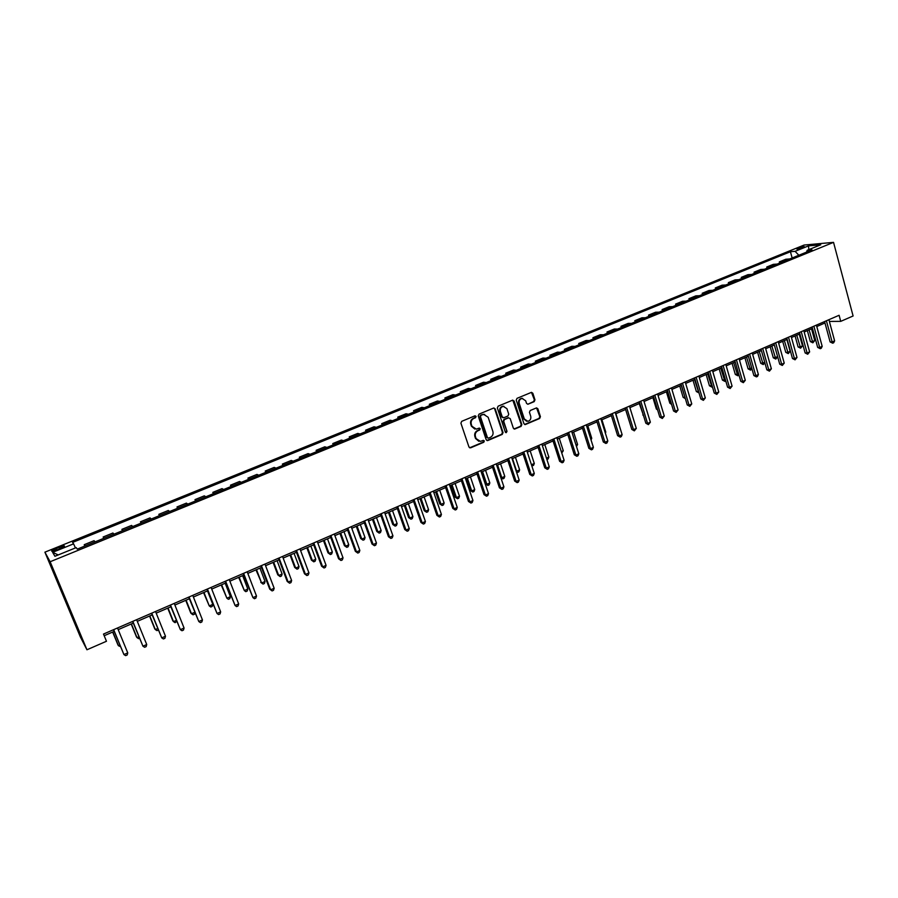 <?xml version="1.0" encoding="UTF-8"?>
<svg xmlns="http://www.w3.org/2000/svg" width="898" height="898" viewBox="0 0 898 898"><rect width="100%" height="100%" fill="white"/><g stroke="black" fill="none" stroke-linecap="round" stroke-linejoin="round"><path stroke-width="1.35" d="M476.097 416.403L474.919 415.841L461.707 421.33L460.91 423.183L468.969 447.036L470.653 447.821L483.775 442.254L484.325 440.963L483.382 440.346L480.396 441.412L476.097 438.583L475.435 436.608C474.806 433.936 475.659 431.972 477.972 430.714L479.667 429.996L480.217 428.705L479.263 428.088L476.333 429.143L471.966 426.292L471.293 424.305C470.675 421.633 471.517 419.658 473.841 418.401L475.547 417.693L476.097 416.403M474.817 429.053L471.405 426.191L470.743 424.204C470.114 421.532 470.967 419.568 473.28 418.311L474.986 417.604L475.109 415.785M469.632 447.81L483.203 442.13L483.371 440.346M478.847 441.3L475.536 438.471L474.874 436.495C474.256 433.835 475.098 431.871 477.41 430.602L479.105 429.895L479.24 428.088M798.131 248.061L796.627 248.881C797.076 249.386 799.22 248.971 803.07 247.624L804.563 246.815C804.114 246.31 801.97 246.726 798.131 248.061M534.187 401.642L534.961 399.834L532.828 393.234L531.47 392.347L517.024 398.33L516.238 400.138L523.938 423.688L525.263 424.563L539.653 418.49L540.416 416.694L537.857 408.758L536.533 407.883L530.213 410.509L529.438 412.317L530.718 416.257C531.212 418.906 530.247 420.601 527.833 421.319L524.309 418.962L519.246 403.471C518.752 400.845 519.695 399.15 522.075 398.409L525.689 400.789L526.531 403.37L527.867 404.257L534.187 401.642L533.58 401.563L534.355 399.767L531.47 392.347M50.142 561.744L86.949 649.77L106.469 641.262L103.495 634.055L839.102 315.277L840.73 321.361L853.1 315.984L833.535 242.359L50.142 561.744L44.9 552.169L804.08 245.053L833.535 242.359M495.213 408.893L493.552 408.085L479.038 414.124L478.241 415.965L486.188 439.717L487.85 440.514L502.263 434.385L503.048 432.555L495.213 408.893L493.9 407.995M498.143 406.177L512.489 400.216L514.127 401.024L521.839 424.574L521.065 426.393L514.666 429.064L513.353 428.189L510.21 418.636L508.56 417.839L504.496 419.546L503.711 421.375L507 431.332L506.236 432.668L505.305 432.05L497.357 408.006L498.143 406.177M56.855 550.025L64.409 546.366C64.858 545.445 63.163 545.692 59.324 547.129L51.77 550.777C51.309 551.709 53.004 551.451 56.855 550.025M58.235 554.93L52.634 552.349L54.924 556.277L76.218 547.612L77.284 549.127L812.017 249.891L807.179 250.306L806.539 252.125M52.634 552.349L73.591 543.851L75.443 547.937M792.148 257.984L790.431 251.732L72.581 542.414L73.591 543.851M790.431 251.732L795.089 251.328L808.526 245.884L820.738 244.784L807.179 250.306M86.949 649.77L80.315 636.828L44.9 552.169M829.37 321.417L840.73 321.361M104.179 635.728L114.192 631.384M118.199 629.644L133.274 623.1M137.293 621.36L152.155 614.905M156.185 613.154L170.844 606.801M174.897 605.039L189.343 598.775M193.407 597.013L207.651 590.828M211.726 589.066L225.768 582.97M229.854 581.197L243.706 575.18M247.803 573.407L261.464 567.48M265.572 565.695L279.042 559.847M283.162 558.062L296.452 552.304M300.572 550.508L313.683 544.828M317.813 543.032L330.745 537.419M334.887 535.623L347.638 530.089M351.791 528.293L364.364 522.838M368.528 521.031L380.932 515.643M385.107 513.836L397.331 508.526M401.518 506.719L413.574 501.477M417.772 499.658L429.671 494.495M433.869 492.676L445.61 487.58M449.808 485.762L461.392 480.733M465.602 478.903L477.029 473.953M481.249 472.124L492.519 467.229M496.74 465.4L507.864 460.573M512.096 458.732L523.063 453.973M527.306 452.132L538.126 447.44M542.37 445.599L553.045 440.963M557.299 439.122L567.828 434.553M572.082 432.701L582.476 428.2M586.742 426.348L597.002 421.892M601.256 420.051L611.381 415.651M615.646 413.81L625.637 409.477M629.902 407.625L639.758 403.348M644.034 401.485L653.755 397.264M658.032 395.412L667.641 391.247M671.917 389.395L681.391 385.276M685.668 383.424L695.018 379.371M699.306 377.508L708.533 373.501M712.81 371.649L721.925 367.697M726.213 365.834L735.193 361.939M739.492 360.076L748.36 356.225M752.647 354.362L761.403 350.568M765.702 348.705L774.334 344.955M778.633 343.092L787.164 339.388M791.464 337.525L799.882 333.865M804.17 332.002L812.488 328.399M816.787 326.535L824.981 322.977M84.782 546.074L84.221 544.693L85.142 545.928M95.065 541.887L94.088 540.675L84.221 544.693M103.719 538.362L103.158 536.982L104.179 538.171M114.001 534.175L112.935 533.008L103.158 536.982M122.454 530.729L121.903 529.36L123.026 530.494M132.747 526.542L131.579 525.42L121.903 529.36M141.008 523.175L140.458 521.805L141.682 522.905M151.302 518.977L150.033 517.91L140.458 521.805M159.373 515.699L158.834 514.341L160.147 515.385M169.677 511.501L168.308 510.479L158.834 514.341M177.546 508.29L177.007 506.943L178.421 507.942M187.85 504.092L186.391 503.127L177.007 506.943M195.54 500.972L195.012 499.614L196.516 500.568M205.855 496.762L204.306 495.842L195.012 499.614M213.354 493.709L212.837 492.362L214.42 493.271M223.669 489.511L222.031 488.624L212.837 492.362M230.988 486.525L230.483 485.189L232.155 486.054M241.304 482.327L239.586 481.485L230.483 485.189M248.454 479.42L247.949 478.084L249.711 478.903M258.77 475.21L256.963 474.413L247.949 478.084M265.752 472.37L265.247 471.046L267.099 471.82M276.068 468.172L274.182 467.409L265.247 471.046M282.87 465.4L282.376 464.075L284.307 464.816M293.197 461.19L291.221 460.472L282.376 464.075M299.831 458.496L299.337 457.172L301.358 457.868M310.147 454.287L308.093 453.613L299.337 457.172M316.624 451.649L316.141 450.336L318.229 450.998M326.939 447.451L324.807 446.811L316.141 450.336M333.248 444.88L332.776 443.567L334.943 444.196M343.575 440.671L341.363 440.076L332.776 443.567M349.726 438.168L349.255 436.866L351.5 437.449M360.042 433.97L357.763 433.408L349.255 436.866M366.036 431.523L365.576 430.232L367.888 430.771M376.352 427.325L373.995 426.797L365.576 430.232M382.2 424.945L381.74 423.654L384.131 424.159M392.516 420.747L390.08 420.253L381.74 423.654M398.196 418.423L397.747 417.132L400.216 417.604M408.511 414.225L406.019 413.776L397.747 417.132M414.057 411.969L413.608 410.678L416.144 411.116M424.372 407.771L421.802 407.355L413.608 410.678M429.76 405.57L429.323 404.291L431.927 404.695M440.076 401.372L437.438 400.991L429.323 404.291M445.329 399.24L444.892 397.96L447.563 398.33M455.634 395.041L452.929 394.682L444.892 397.96M460.741 392.954L460.315 391.685L463.042 392.022M471.046 388.755L468.273 388.441L460.315 391.685M476.019 386.735L475.592 385.466L478.387 385.77M486.312 382.537L483.483 382.256L475.592 385.466M491.15 380.572L490.735 379.304L493.597 379.573M501.443 376.374L498.547 376.127L490.735 379.304M506.146 374.466L505.731 373.209L508.661 373.445M516.44 370.279L513.476 370.055L505.731 373.209M521.008 368.416L520.604 367.159L523.579 367.361M531.29 364.229L528.271 364.038L520.604 367.159M535.736 362.41L535.331 361.164L538.373 361.344M546.006 358.235L542.931 358.066L535.331 361.164M550.317 356.472L549.924 355.226L553.022 355.372M560.588 352.285L557.467 352.162L549.924 355.226M564.786 350.579L564.393 349.344L567.547 349.457M575.046 346.404L571.858 346.302L564.393 349.344M579.109 344.742L578.727 343.507L581.938 343.597M589.369 340.566L586.125 340.499L578.727 343.507M593.32 338.961L592.938 337.727L596.205 337.783M603.568 334.786L600.268 334.741L592.938 337.727M607.396 333.225L607.014 332.002L610.337 332.036M617.633 329.061L614.288 329.038L607.014 332.002M621.349 327.546L620.978 326.322L624.346 326.322M631.586 323.381L628.185 323.392L620.978 326.322M635.178 321.911L634.807 320.698L638.231 320.665M645.404 317.746L641.958 317.791L634.807 320.698M648.884 316.332L648.524 315.108L651.993 315.063M659.11 312.167L655.607 312.235L648.524 315.108M662.477 310.798L662.118 309.586L665.643 309.507M672.692 306.633L669.145 306.723L662.118 309.586M675.947 305.309L675.599 304.096L679.169 303.995M686.151 301.156L682.559 301.268L675.599 304.096M689.305 299.865L688.957 298.664L692.571 298.54M699.497 295.711L695.86 295.857L688.957 298.664M702.55 294.477L702.202 293.276L705.873 293.118M712.731 290.323L709.038 290.492L702.202 293.276M715.672 289.134L715.336 287.932L719.04 287.753M725.853 284.98L722.115 285.171L715.336 287.932M728.693 283.824L728.357 282.634L732.106 282.432M738.863 279.682L735.08 279.895L728.357 282.634M741.602 278.571L741.265 277.381L745.059 277.156M751.761 274.44L747.933 274.676L741.265 277.381M754.399 273.362L754.062 272.173L757.901 271.926M764.546 269.232L760.673 269.49L754.062 272.173M767.083 268.188L766.757 267.009L770.641 266.74M777.219 264.068L773.313 264.349L766.757 267.009M779.666 263.069L779.341 261.89L783.269 261.599M789.791 258.938L785.84 259.241L779.341 261.89M798.85 255.257L795.089 251.328M808.526 245.884L808.817 249.633M486.862 440.491L501.69 434.273L502.465 432.454L494.641 408.815M481.014 415.415L480.464 416.706L487.423 437.551L488.355 438.168L490.364 437.348C492.654 436.08 493.496 434.127 492.879 431.478L488.153 417.256L483.753 414.405L480.452 415.325L479.891 416.616L480.464 416.706M487.839 438.056L486.851 437.438L479.891 416.616M484.639 414.371L482.798 414.674M480.452 415.325L482.237 414.584M514.026 428.963L520.47 426.292L521.244 424.485L512.792 400.126M508.279 417.66L503.913 419.456L503.127 421.274L507 431.332M505.697 432.555L506.416 431.22M506.932 408.691L503.284 406.311C500.871 407.063 499.917 408.758 500.422 411.419L502.24 416.908L503.89 417.705L507.954 415.999L508.739 414.18L506.932 408.691M503.901 406.278L502.7 406.233C500.298 406.985 499.344 408.68 499.838 411.329L500.422 411.419M502.947 417.705L501.656 416.818L499.838 411.329M527.844 404.246L533.58 401.563M522.625 398.375L521.469 398.342C519.1 399.082 518.157 400.766 518.651 403.393L519.246 403.471M526.632 421.252L523.714 418.872L518.651 403.393M524.623 424.473L539.047 418.401L539.81 416.605L536.533 407.883M112.654 632.046L117.941 644.876L118.469 645.729L119.861 645.123M112.8 631.979L118.469 645.729L120.478 646.65M113.507 629.711L123.935 654.575L113.664 629.644M127.752 652.891L127.19 654.968L125.664 655.641L123.935 654.575L127.752 652.891L117.515 627.983M131.198 623.998L136.417 636.783L137.001 637.614L138.864 636.794M131.4 623.908L137.001 637.614L138.662 638.669L139.482 638.31M149.562 616.028L154.714 628.768L155.343 629.577L157.666 628.555M149.82 615.927L155.343 629.577L156.97 630.632L158.284 630.059M167.746 608.148L172.831 620.832L173.494 621.618L176.289 620.395M168.049 608.013L173.494 621.618L175.088 622.684L176.704 621.438M132.601 621.438L142.939 646.19L132.814 621.349M146.722 644.517L146.149 646.594L144.645 647.256L142.939 646.19L146.722 644.517L136.619 619.699M151.493 613.255L161.752 637.883L151.762 613.143M165.49 636.233L164.906 638.298L163.414 638.961L161.752 637.883L165.49 636.233L155.522 611.504M170.193 605.151L180.375 629.666L170.508 605.016M184.068 628.028L183.473 630.093L181.991 630.744L180.375 629.666L184.068 628.028L174.234 603.4M185.74 600.335L190.758 612.975L191.476 613.738L194.709 612.313M186.088 600.178L191.476 613.738L193.036 614.804L194.462 614.187L194.877 612.739M188.692 597.136L198.795 621.528L189.063 596.968M202.454 619.912L201.848 621.977L200.389 622.617L198.795 621.528L202.454 619.912L192.756 595.374M203.554 592.601L209.268 605.937L212.804 604.388L207.505 590.895M203.958 592.433L209.268 605.937L210.794 607.014L212.209 606.397L212.804 604.388M221.2 584.946L226.891 598.214L230.393 596.676L225.162 583.229M221.649 584.755L226.891 598.214L228.384 599.292L229.787 598.685L230.393 596.676M238.666 577.369L244.335 590.57L247.803 589.043L242.64 575.652M239.16 577.156L244.335 590.57L245.794 591.659L247.186 591.041L247.803 589.043M255.964 569.871L261.61 582.993L265.045 581.489L259.949 568.142M256.502 569.635L261.61 582.993L263.047 584.093L260.734 582.331M265.045 581.489L264.416 583.487L263.047 584.093M273.093 562.44L277.796 574.855L278.717 575.495L282.118 574.002L277.089 560.7M273.666 562.182L278.717 575.495L280.12 576.595L277.796 574.855M282.118 574.002L281.478 576L280.12 576.595M207.011 589.2L217.035 613.48L207.438 589.009M220.661 611.886L220.044 613.94L218.596 614.58L217.035 613.48L220.661 611.886L211.086 587.427M225.14 581.343L235.085 605.51L225.611 581.141M238.677 603.927L238.037 605.982L236.612 606.61L235.085 605.51L238.677 603.927L229.226 579.569M243.089 573.564L252.955 597.63L243.605 573.339M256.502 596.059L255.863 598.102L254.448 598.73L252.955 597.63L256.502 596.059L247.186 571.79M260.847 565.863L269.714 589.122L270.646 589.818L261.419 565.617M274.159 588.269L273.508 590.312L272.105 590.929L270.646 589.818L274.159 588.269L264.955 564.09M272.105 590.929L269.714 589.122M278.436 558.242L287.192 581.41L288.157 582.084L279.053 557.984M291.637 580.546L290.974 582.589L289.583 583.206L288.157 582.084L291.637 580.546L282.556 556.457M289.583 583.206L287.192 581.41M290.054 555.076L294.701 567.446L295.655 568.075L299.023 566.593L294.061 553.336M290.671 554.807L295.655 568.075L297.025 569.175L294.701 567.446M299.023 566.593L298.372 568.58L297.025 569.175M295.846 550.699L304.489 573.777L305.5 574.428L296.508 550.418M308.946 572.913L308.272 574.945L306.892 575.562L305.5 574.428L308.946 572.913L299.977 548.914M306.892 575.562L304.489 573.777M306.847 547.791L311.438 560.116L312.437 560.711L315.77 559.252L310.865 546.051M307.52 547.499L312.437 560.711L313.772 561.822L311.438 560.116M315.77 559.252L315.108 561.239L313.772 561.822M313.088 543.234L321.619 566.223L322.663 566.851L313.795 542.92M326.075 565.347L325.39 567.379L324.032 567.985L322.663 566.851L326.075 565.347L317.23 541.438M324.032 567.985L321.619 566.223M323.482 540.574L328.017 552.854L329.05 553.437L332.35 551.989L327.512 538.822M324.189 540.259L329.05 553.437L330.363 554.549L328.017 552.854M332.35 551.989L331.688 553.965L330.363 554.549M330.161 535.837L338.568 558.747L339.657 559.353L330.902 535.511M343.036 557.86L342.34 559.892L340.993 560.487L339.657 559.353L343.036 557.86L334.303 534.029M340.993 560.487L338.568 558.747M339.96 533.423L344.439 545.67L345.506 546.22L348.772 544.783L343.99 531.672M340.712 533.098L345.506 546.22L346.796 547.342L344.439 545.67M348.772 544.783L348.098 546.759L346.796 547.342M347.055 528.507L355.361 551.338L356.495 551.922L347.852 528.17M359.84 550.452L359.133 552.472L357.797 553.067L356.495 551.922L359.84 550.452L351.219 526.711M357.797 553.067L355.361 551.338M356.281 526.34L360.704 538.542L361.804 539.069L365.048 537.655L360.322 524.589M357.067 525.992L361.804 539.069L363.061 540.192L360.704 538.542M365.048 537.655L364.364 539.631L363.061 540.192M363.791 521.255L371.996 544.008L373.153 544.57L364.622 520.896M376.464 543.099L375.757 545.12L374.432 545.715L373.153 544.57L376.464 543.099L367.967 519.448M374.432 545.715L371.996 544.008M372.446 519.325L376.812 531.481L377.946 531.998L381.156 530.595L376.498 517.574M373.276 518.965L377.946 531.998L379.181 533.12L376.812 531.481M381.156 530.595L380.46 532.559L379.181 533.12M380.37 514.071L388.464 536.746L389.665 537.285L381.235 513.69M392.942 535.837L392.213 537.846L390.911 538.43L389.665 537.285L392.942 535.837L384.546 512.264M390.911 538.43L388.464 536.746M388.464 512.376L392.774 524.488L393.941 524.982L397.129 523.59L392.516 510.614M389.328 512.006L393.941 524.982L395.154 526.116L392.774 524.488M397.129 523.59L396.422 525.554L395.154 526.116M404.325 505.495L408.579 517.574L409.791 518.045L412.934 516.664L408.388 503.733M405.223 505.103L409.791 518.045L410.97 519.179L408.579 517.574M412.934 516.664L412.227 518.629L410.97 519.179M420.04 498.682L424.238 510.704L425.484 511.164L428.604 509.795L424.114 496.908M420.982 498.267L425.484 511.164L426.629 512.298L424.238 510.704M428.604 509.795L427.886 511.748L426.629 512.298M435.609 491.924L439.762 503.913L441.03 504.35L444.128 502.992L439.683 490.151M436.585 491.498L441.03 504.35L442.153 505.484L439.762 503.913M444.128 502.992L443.399 504.945L442.153 505.484M451.032 485.234L455.129 497.178L456.442 497.593L459.495 496.257L455.118 483.461M452.042 484.785L456.442 497.593L457.542 498.738L455.129 497.178M459.495 496.257L458.766 498.199L457.542 498.738M466.32 478.6L470.361 490.51L471.697 490.903L474.739 489.578L470.406 476.827M467.364 478.14L471.697 490.903L472.775 492.048L470.361 490.51M474.739 489.578L473.987 491.52L472.775 492.048M481.463 472.022L485.459 483.899L486.828 484.28L489.837 482.956L485.56 470.249M482.54 471.562L486.828 484.28L487.872 485.425L485.459 483.899M489.837 482.956L489.073 484.898L487.872 485.425M497.582 465.029L501.814 477.702L504.788 476.4L500.568 463.738M500.77 477.433L502.835 478.859L500.848 477.657M504.788 476.4L504.025 478.342L502.835 478.859M512.477 458.564L516.653 471.203L519.616 469.901L515.441 457.284M516.182 471.08L517.663 472.359L516.384 471.697M519.616 469.901L518.842 471.843L517.663 472.359M531.436 464.726L534.299 463.469L530.179 450.886M534.299 463.469L533.524 465.4L531.784 465.781M532.357 465.905L531.481 464.883M546.444 458.137L548.858 457.082L544.783 444.555M546.916 459.518L548.072 459.013L548.858 457.082M561.317 451.615L563.282 450.762L559.263 438.269M563.282 450.762L561.766 452.996M576.067 445.161L577.582 444.499L573.609 432.05M577.582 444.499L576.505 446.531M590.671 438.763L591.748 438.28L587.82 425.877M591.748 438.28L591.041 439.953M605.14 432.421L605.791 432.129L601.918 419.759M605.791 432.129L605.364 433.139M619.474 426.135L615.882 413.697M625.58 409.499L629.184 420.971M639.297 403.539L643.338 415.033M643.473 415.448L642.8 414.977M652.902 397.634L656.359 409.028L657.37 409.151M657.605 409.926L656.359 409.028M666.383 391.786L669.807 403.146L671.255 403.292M671.603 404.437L669.807 403.146M679.752 385.994L683.131 397.309L685.006 397.41M681.245 385.343L685.163 397.937M685.365 398.633L683.131 397.309M693.009 380.236L696.343 391.517L698.588 391.449M694.524 379.585L698.835 392.853L696.343 391.517M706.142 374.533L709.442 385.781L712.058 385.545M707.691 373.871L711.934 387.105L709.442 385.781M719.175 368.887L722.43 380.09L725.404 379.697M720.746 368.202L724.922 381.403L722.43 380.09M725.786 381.021L724.922 381.403M732.095 363.286L735.316 374.455L738.639 373.894M733.688 362.59L737.808 375.757L735.316 374.455M738.964 375.016L737.808 375.757M744.902 357.718L748.09 368.854L751.761 368.146M746.519 357.022L750.582 370.144L748.09 368.854M751.974 368.898L750.582 370.144M396.781 506.966L404.774 529.551L406.008 530.067L397.691 506.562M409.252 528.63L408.523 530.639L407.221 531.223L406.008 530.067L409.252 528.63L400.968 505.147M407.221 531.223L404.774 529.551M413.035 499.917L420.926 522.423L422.195 522.928L413.989 499.501M425.405 521.502L424.664 523.512L423.385 524.073L422.195 522.928L425.405 521.502L417.222 498.098M423.385 524.073L420.926 522.423M429.132 492.946L436.922 515.362L438.224 515.845L430.12 492.508M441.412 514.442L440.66 516.44L439.391 517.001L438.224 515.845L441.412 514.442L433.33 491.116M439.391 517.001L436.922 515.362M445.071 486.031L452.772 508.38L454.107 508.84L446.104 485.582M457.262 507.437L456.498 509.447L455.241 509.997L454.107 508.84L457.262 507.437L449.281 484.213M455.241 509.997L452.772 508.38M460.865 479.184L468.464 501.454L469.834 501.892L461.931 478.724M472.954 500.512L472.191 502.51L470.945 503.06L469.834 501.892L472.954 500.512L465.085 477.366M470.945 503.06L468.464 501.454M476.512 472.404L484.011 494.596L485.414 495.011L477.613 471.933M488.512 493.653L487.737 495.64L486.491 496.19L485.414 495.011L488.512 493.653L480.733 470.586M486.491 496.19L484.011 494.596M492.003 465.692L499.411 487.805L500.848 488.209L493.148 465.198M503.913 486.851L503.127 488.838L501.903 489.376L500.848 488.209L503.913 486.851L496.235 463.862M501.903 489.376L499.411 487.805M507.359 459.046L514.666 481.07L516.137 481.451L508.526 458.53M519.179 480.116L518.382 482.091L517.169 482.63L516.137 481.451L519.179 480.116L511.591 457.205M517.169 482.63L514.666 481.07M522.569 452.446L529.786 474.402L531.279 474.773L523.77 451.93M534.288 473.437L533.491 475.412L532.289 475.951L531.279 474.773L534.288 473.437L526.8 450.616M532.289 475.951L529.786 474.402M537.633 445.924L544.76 467.802L546.287 468.15L538.879 445.386M549.273 466.825L548.465 468.801L547.275 469.328L546.287 468.15L549.273 466.825L541.876 444.083M547.275 469.328L544.76 467.802M552.562 439.459L559.6 461.258L561.16 461.583L553.83 438.898M564.112 460.281L563.293 462.246L562.114 462.773L561.16 461.583L564.112 460.281L556.805 437.607M562.114 462.773L559.6 461.258M567.345 433.049L574.305 454.77L575.887 455.084L568.659 432.477M578.817 453.782L577.998 455.757L576.819 456.274L575.887 455.084L578.817 453.782L571.599 431.197M576.819 456.274L574.305 454.77M582.005 426.696L588.875 448.338L590.48 448.641L583.341 426.112M593.387 447.35L592.557 449.314L591.4 449.831L590.48 448.641L593.387 447.35L586.259 424.844M591.4 449.831L588.875 448.338M596.53 420.399L603.31 441.973L604.949 442.254L597.9 419.804M607.823 440.985L606.992 442.939L605.836 443.444L604.949 442.254L607.823 440.985L600.784 418.558M605.836 443.444L603.31 441.973M610.921 414.169L617.611 435.665L619.283 435.923L612.313 413.563M622.134 434.666L621.293 436.619L620.148 437.124L619.283 435.923L622.134 434.666L615.186 412.317M620.148 437.124L617.611 435.665M625.176 407.984L631.799 429.412L633.483 429.659L626.602 407.366M636.312 428.413L634.336 430.86L633.483 429.659L636.312 428.413L629.442 406.132M634.336 430.86L631.799 429.412M639.309 401.866L645.842 423.216L647.559 423.441L640.768 401.226M650.365 422.206L648.39 424.642L647.559 423.441L650.365 422.206L643.585 400.014M648.39 424.642L645.842 423.216M653.317 395.794L659.772 417.065L661.512 417.289L654.799 395.154M664.284 416.055L662.32 418.49L661.512 417.289L664.284 416.055L657.594 393.941M662.32 418.49L659.772 417.065M667.192 389.777L673.567 410.981L675.341 411.183L668.707 389.126M678.091 409.971L676.127 412.384L675.341 411.183L678.091 409.971L671.468 387.925M676.127 412.384L673.567 410.981M680.953 383.816L687.251 404.953L689.035 405.133L682.491 383.143M691.763 403.932L689.81 406.345L689.035 405.133L691.763 403.932L685.23 381.964M689.81 406.345L687.251 404.953M694.581 377.901L700.81 398.97L702.618 399.139L696.152 377.227M705.323 397.949L703.37 400.351L702.618 399.139L705.323 397.949L698.869 376.049M703.37 400.351L700.81 398.97M708.107 372.053L714.247 393.043L716.088 393.189L709.701 371.357M718.77 392.011L716.806 394.413L716.088 393.189L718.77 392.011L712.395 370.189M716.806 394.413L714.247 393.043M721.498 366.238L727.571 387.161L729.434 387.307L723.115 365.542M732.083 386.129L730.141 388.52L729.434 387.307L732.083 386.129L725.786 364.386M730.141 388.52L727.571 387.161M734.777 360.491L740.783 381.336L742.657 381.459L736.427 359.772M745.295 380.303L743.353 382.683L742.657 381.459L745.295 380.303L739.076 358.628M743.353 382.683L740.783 381.336M747.944 354.777L753.871 375.566L755.779 375.678L749.617 354.059M758.383 374.522L757.485 376.43L756.442 376.891L755.779 375.678L758.383 374.522L752.243 352.925M756.442 376.891L753.871 375.566M760.999 349.131L766.858 369.83L768.778 369.931L762.694 348.39M771.371 368.797L769.429 371.155L768.778 369.931L771.371 368.797L765.298 347.268M769.429 371.155L766.858 369.83M757.598 352.218L760.752 363.308L764.77 362.444M759.237 351.5L763.244 364.588L760.752 363.308M764.871 362.837L763.244 364.588M773.941 343.519L779.722 364.161L781.664 364.24L775.659 342.778M784.235 363.118L782.304 365.464L781.664 364.24L784.235 363.118L778.229 341.655M782.304 365.464L779.722 364.161M770.192 346.751L773.301 357.808L777.657 356.798M771.853 346.022L775.805 359.077L773.301 357.808M777.668 356.82L775.805 359.077M786.76 337.962L792.485 358.526L794.449 358.605L788.511 337.21M796.997 357.483L795.067 359.829L794.449 358.605L796.997 357.483L791.059 336.099M795.067 359.829L792.485 358.526M782.686 341.33L785.761 352.353L787.658 352.409L790.139 351.32L786.861 339.523M784.369 340.6L788.264 353.61L785.761 352.353M790.139 351.32L788.264 353.61M799.489 332.451L805.136 352.948L807.122 353.015L801.252 331.688M809.637 351.904L807.717 354.239L807.122 353.015L809.637 351.904L803.789 330.587M807.717 354.239L805.136 352.948M795.078 335.953L798.109 346.942L800.028 346.987L802.486 345.91L799.242 334.146M796.773 335.212L800.612 348.188L798.109 346.942M802.486 345.91L800.612 348.188M812.095 326.984L817.674 347.414L819.683 347.47L813.88 326.21M822.186 346.359L821.255 348.256L820.256 348.693L819.683 347.47L822.186 346.359L816.394 325.121M820.256 348.693L817.674 347.414M807.358 330.621L810.355 341.577L812.297 341.61L814.733 340.544L811.534 328.814M809.087 329.88L812.87 342.811L810.355 341.577M814.733 340.544L812.87 342.811M824.6 321.563L830.122 341.936L832.143 341.97L826.407 320.777M834.624 340.87L833.692 342.755L832.704 343.193L832.143 341.97L834.624 340.87L828.899 319.699M832.704 343.193L830.122 341.936M56.608 550.115L55.934 548.498M59.998 548.745L59.324 547.129M473.28 418.311L473.841 418.401M471.405 426.191L471.966 426.292M479.105 429.895L479.667 429.996M477.41 430.602L477.972 430.714M474.874 436.495L475.435 436.608M475.536 438.471L476.097 438.583M483.203 442.13L483.775 442.254M470.092 447.698L470.653 447.821M474.986 417.604L475.547 417.693M502.465 432.454L503.048 432.555M501.69 434.273L502.263 434.385M487.288 440.402L487.85 440.514M486.851 437.438L487.423 437.551M513.533 400.946L514.127 401.024M521.244 424.485L521.839 424.574M520.47 426.292L521.065 426.393M514.397 428.874L514.981 428.975M507.976 417.738L508.56 417.839M503.913 419.456L504.496 419.546M503.127 421.274L503.711 421.375M501.656 416.818L502.24 416.908M527.553 404.1L528.147 404.167M523.714 418.872L524.309 418.962M537.24 408.68L537.857 408.758M539.81 416.605L540.416 416.694M539.047 418.401L539.653 418.49M524.971 424.384L525.566 424.485M532.222 393.167L532.828 393.234M534.355 399.767L534.961 399.834M52.005 551.35L51.77 550.777M486.952 440.491L487.524 440.604M483.191 414.315L483.753 414.405M514.083 428.963L514.666 429.064M502.7 406.233L503.284 406.311M521.469 398.342L522.075 398.409M524.657 424.462L525.263 424.563"/></g></svg>
